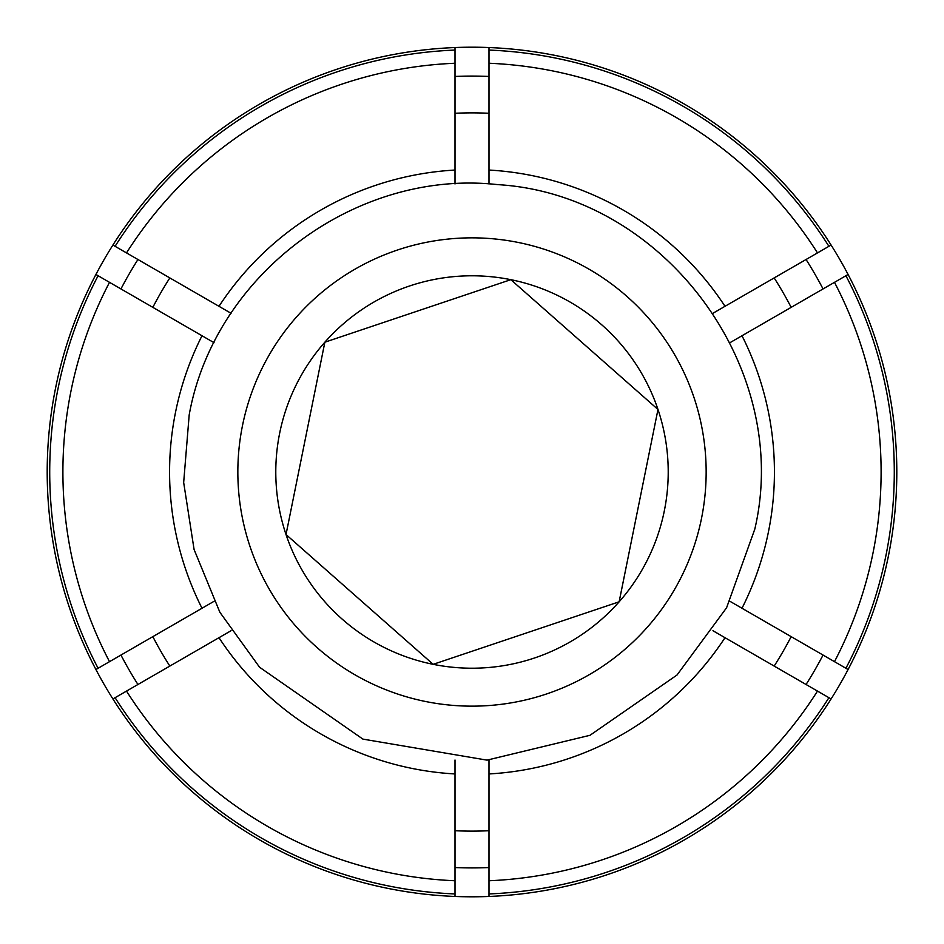 <?xml version="1.0" encoding="UTF-8"?>
<svg xmlns="http://www.w3.org/2000/svg" width="944" height="944" viewBox="0 0 944 944"><rect width="100%" height="100%" fill="white"/><g stroke="black" fill="none" stroke-linecap="round" stroke-linejoin="round"><path stroke-width="1.42" d="M169.837 666.075A359.121 359.121 0 0 1 152.845 636.645M774.163 277.925A359.121 359.121 0 0 1 791.155 307.355M455.008 113.28A359.121 359.121 0 0 1 488.992 113.28L488.992 118.979M157.778 310.198L152.845 307.355A359.121 359.121 0 0 1 169.837 277.925M488.992 830.72A359.121 359.121 0 0 1 455.008 830.72M791.155 636.645A359.121 359.121 0 0 1 774.163 666.075M98.093 275.742L202.004 335.745A302.422 302.422 0 0 0 202.004 608.255L98.093 668.258A422.275 422.275 0 0 1 98.093 275.742L95.91 274.48A424.8 424.8 0 0 0 488.992 896.458L488.992 773.95A302.422 302.422 0 0 0 725.004 637.696L712.944 630.722M95.91 274.48A424.8 424.8 0 0 1 112.902 245.051L115.085 246.313A422.275 422.275 0 0 1 455.008 50.067L455.008 47.542A424.8 424.8 0 0 1 488.992 47.542L488.992 50.067A422.275 422.275 0 0 1 828.915 246.313L831.098 245.051A424.8 424.8 0 0 1 848.09 274.48L845.907 275.742A422.275 422.275 0 0 1 845.907 668.258L834.484 661.661A409.106 409.106 0 0 0 834.484 282.339L729.936 342.707M845.907 668.258L848.09 669.52A424.8 424.8 0 0 1 831.098 698.949L828.915 697.687A422.275 422.275 0 0 1 488.992 893.933M112.902 698.949L126.508 691.091A409.106 409.106 0 0 0 455.008 880.752L455.008 893.933A422.275 422.275 0 0 1 115.085 697.687M231.056 630.722L126.508 691.091M95.91 669.52L98.093 668.258M202.004 608.255L214.064 601.293M828.915 246.313L725.004 306.304A302.422 302.422 0 0 0 488.992 170.05L488.992 183.974M712.944 313.266L725.004 306.304M834.484 282.339L845.907 275.742M729.936 601.293L834.484 661.661M725.004 637.696L828.915 697.687M488.992 773.95L488.992 760.026M455.008 896.458L455.008 893.933M218.996 637.696A302.422 302.422 0 0 0 455.008 773.95L455.008 760.026M455.008 773.95L455.008 880.752M214.064 342.707L202.004 335.745M231.056 313.278L115.085 246.313M455.008 50.067L455.008 170.05A302.422 302.422 0 0 0 218.996 306.304M455.008 183.974L455.008 170.05M817.492 252.909A409.106 409.106 0 0 0 488.992 63.248L488.992 170.05M488.992 63.248L488.992 50.067M455.008 63.248A409.106 409.106 0 0 0 126.508 252.909M109.516 282.339A409.106 409.106 0 0 0 109.516 661.661M488.992 880.752A409.106 409.106 0 0 0 817.492 691.091M741.996 608.255A302.422 302.422 0 0 0 741.996 335.745M329.031 340.808L324.854 342.2A196.21 196.21 0 0 0 286.02 534.528L433.166 664.328L619.146 601.8L657.98 409.472L510.834 279.672L324.854 342.2L286.893 530.221M305.443 438.37L286.02 534.528L433.166 664.328L619.146 601.8A196.21 196.21 0 0 0 510.834 279.672A196.21 196.21 0 0 0 324.854 342.2L305.443 438.37M620.007 597.481L657.98 409.472M286.02 534.528A196.21 196.21 0 0 0 619.146 601.8M137.942 684.494A395.914 395.914 0 0 1 120.95 655.053M120.95 288.947A395.914 395.914 0 0 1 137.942 259.506M455.008 76.452A395.914 395.914 0 0 1 488.992 76.452M806.058 259.506A395.914 395.914 0 0 1 823.05 288.947M823.05 655.053A395.914 395.914 0 0 1 806.058 684.494M488.992 867.548A395.914 395.914 0 0 1 455.008 867.548M488.992 896.458A424.8 424.8 0 0 0 831.098 698.949M848.09 669.52A424.8 424.8 0 0 0 848.09 274.48M831.098 245.051A424.8 424.8 0 0 0 488.992 47.542M455.008 47.542A424.8 424.8 0 0 0 112.902 245.051M701.522 518.339A234.147 234.147 0 0 1 425.661 701.522A234.147 234.147 0 0 1 242.478 425.661A234.147 234.147 0 0 1 518.339 242.478A234.147 234.147 0 0 1 701.522 518.339M189.189 414.888L183.667 482.49L194.086 549.514L219.858 612.243L259.565 667.231L362.909 739.105L487.021 760.132L589.976 735.305L677.025 675.007L726.597 607.747L754.811 529.112C792.547 367.417 663.408 194.44 497.724 184.623C355.9 168.823 214.406 274.397 189.189 414.888"/></g></svg>
